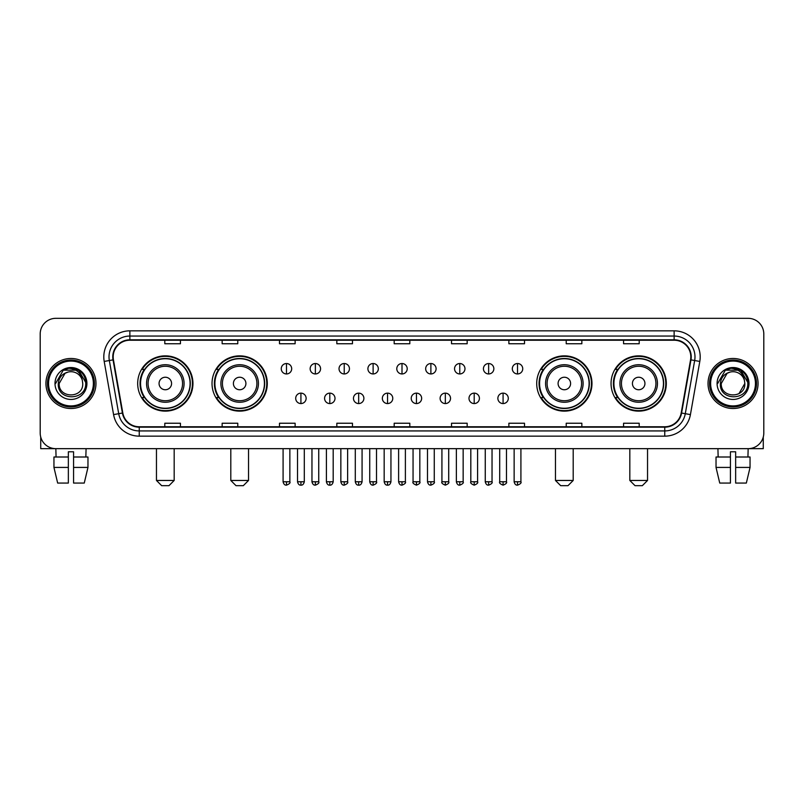 <?xml version="1.0" encoding="UTF-8"?>
<svg xmlns="http://www.w3.org/2000/svg" width="804" height="804" viewBox="0 0 804 804"><rect width="100%" height="100%" fill="white"/><g stroke="black" fill="none" stroke-linecap="round" stroke-linejoin="round"><path stroke-width="1.21" d="M611.05 383.498A27.627 27.627 0 0 0 638.677 411.125A27.627 27.627 0 0 0 666.315 383.498A27.627 27.627 0 0 0 638.677 355.86A27.627 27.627 0 0 0 611.05 383.498M536.71 383.498A27.627 27.627 0 0 0 564.338 411.125A27.627 27.627 0 0 0 591.975 383.498A27.627 27.627 0 0 0 564.338 355.86A27.627 27.627 0 0 0 536.71 383.498M212.025 383.498A27.627 27.627 0 0 0 239.662 411.125A27.627 27.627 0 0 0 267.29 383.498A27.627 27.627 0 0 0 239.662 355.86A27.627 27.627 0 0 0 212.025 383.498M137.685 383.498A27.627 27.627 0 0 0 165.322 411.125A27.627 27.627 0 0 0 192.95 383.498A27.627 27.627 0 0 0 165.322 355.86A27.627 27.627 0 0 0 137.685 383.498M144.318 397.568A25.286 25.286 0 0 1 144.318 369.418M218.658 397.568A25.286 25.286 0 0 1 218.658 369.418M543.333 397.568A25.286 25.286 0 0 1 543.333 369.418M617.673 397.568A25.286 25.286 0 0 1 617.673 369.418M40.2 333.972L40.2 433.014A15.638 15.638 0 0 0 55.838 448.662L748.162 448.662A15.638 15.638 0 0 0 763.8 433.014L763.8 333.972A15.638 15.638 0 0 0 748.162 318.324L55.838 318.324A15.638 15.638 0 0 0 40.2 333.972L40.2 433.014M45.939 383.498A25.024 25.024 0 0 0 70.963 408.512A25.024 25.024 0 0 0 95.977 383.498A25.024 25.024 0 0 0 70.963 358.473A25.024 25.024 0 0 0 45.939 383.498A25.024 25.024 0 0 0 70.963 408.512A25.024 25.024 0 0 0 95.977 383.498A25.024 25.024 0 0 0 70.963 358.473A25.024 25.024 0 0 0 45.939 383.498M708.022 383.498A25.024 25.024 0 0 0 733.037 408.512A25.024 25.024 0 0 0 758.061 383.498A25.024 25.024 0 0 0 733.037 358.473A25.024 25.024 0 0 0 708.022 383.498A25.024 25.024 0 0 0 733.037 408.512A25.024 25.024 0 0 0 758.061 383.498A25.024 25.024 0 0 0 733.037 358.473A25.024 25.024 0 0 0 708.022 383.498M113.183 356.906A16.683 16.683 0 0 1 129.866 340.223L674.134 340.223A16.683 16.683 0 0 1 690.566 359.8L681.189 412.975A16.683 16.683 0 0 1 664.757 426.763L139.243 426.763A16.683 16.683 0 0 1 122.811 412.975L113.434 359.8A16.683 16.683 0 0 1 113.183 356.906M112.771 356.906A17.095 17.095 0 0 0 113.032 359.87L122.409 413.045A17.095 17.095 0 0 0 139.243 427.175L664.757 427.175A17.095 17.095 0 0 0 681.591 413.045L690.968 359.87A17.095 17.095 0 0 0 674.134 339.811L129.866 339.811A17.095 17.095 0 0 0 112.771 356.906M104.198 361.428A26.07 26.07 0 0 1 129.866 330.836L674.134 330.836A26.07 26.07 0 0 1 699.802 361.428L690.425 414.603A26.07 26.07 0 0 1 664.757 436.15L139.243 436.15A26.07 26.07 0 0 1 113.575 414.603L104.198 361.428L109.334 360.524A20.854 20.854 0 0 1 129.866 336.052L674.134 336.052A20.854 20.854 0 0 1 694.666 360.524L685.289 413.698A20.854 20.854 0 0 1 664.757 430.934L139.243 430.934A20.854 20.854 0 0 1 118.711 413.698L109.334 360.524A20.854 20.854 0 0 1 109.012 356.906M748.162 318.324L55.838 318.324M56.069 457.004L55.838 448.662L748.162 448.662L747.931 457.004M763.8 433.014L763.8 333.972M681.591 413.045L685.289 413.698L694.666 360.524L699.802 361.428M394.181 340.223L394.181 343.75L409.819 343.75L409.819 340.223M336.836 340.223L336.836 343.75L352.474 343.75L352.474 340.223M279.49 340.223L279.49 343.75L295.128 343.75L295.128 340.223M222.145 340.223L222.145 343.75L237.783 343.75L237.783 340.223M164.8 340.223L164.8 343.75L180.438 343.75L180.438 340.223M451.526 340.223L451.526 343.75L467.164 343.75L467.164 340.223M508.872 340.223L508.872 343.75L524.509 343.75L524.509 340.223M566.217 340.223L566.217 343.75L581.855 343.75L581.855 340.223M623.562 340.223L623.562 343.75L639.2 343.75L639.2 340.223M409.819 426.763L409.819 423.236L394.181 423.236L394.181 426.763M352.474 426.763L352.474 423.236L336.836 423.236L336.836 426.763M295.128 426.763L295.128 423.236L279.49 423.236L279.49 426.763M237.783 426.763L237.783 423.236L222.145 423.236L222.145 426.763M180.438 426.763L180.438 423.236L164.8 423.236L164.8 426.763M467.164 426.763L467.164 423.236L451.526 423.236L451.526 426.763M524.509 426.763L524.509 423.236L508.872 423.236L508.872 426.763M581.855 426.763L581.855 423.236L566.217 423.236L566.217 426.763M639.2 426.763L639.2 423.236L623.562 423.236L623.562 426.763M40.723 437.024L40.723 448.662L101.193 448.662M53.948 457.004L53.948 467.425L57.657 483.063L53.948 467.425L53.948 457.004L68.35 457.004L68.35 451.788L73.566 451.788L73.566 457.004L87.968 457.004L87.968 467.425L84.259 483.063L87.968 467.425L73.566 467.425L73.566 457.004M86.078 448.662L85.847 457.004M68.35 457.004L68.35 483.063L57.657 483.063M53.948 467.425L68.35 467.425M84.259 483.063L73.566 483.063L73.566 467.425M93.375 383.498A22.422 22.422 0 0 0 70.963 361.076A22.422 22.422 0 0 0 48.541 383.498A22.422 22.422 0 0 0 70.963 405.909A22.422 22.422 0 0 0 93.375 383.498M94.42 383.498A23.457 23.457 0 0 0 70.963 360.031A23.457 23.457 0 0 0 47.496 383.498A23.457 23.457 0 0 0 70.963 406.955A23.457 23.457 0 0 0 94.42 383.498M82.742 383.498C83.465 398.694 58.451 398.694 59.174 383.498L65.064 373.287L68.038 372.081C62.199 373.669 58.953 377.478 58.3 383.498C57.044 401.417 86.239 400.955 85.706 383.498C85.797 378.543 83.958 374.453 80.199 371.217C76.782 368.724 72.973 367.74 68.792 368.282C76.501 368.885 81.003 372.915 82.32 380.362L82.742 383.498C83.465 398.694 58.451 398.694 59.174 383.498L65.064 373.287L68.038 372.081L65.064 373.287L59.174 383.498L65.064 373.287L68.038 372.081L65.064 373.287L59.174 383.498L65.064 373.287L68.038 372.081L65.064 373.287L59.174 383.498L65.064 373.287L68.038 372.081L65.064 373.287L59.174 383.498C58.451 398.694 83.465 398.694 82.742 383.498C83.465 398.694 58.451 398.694 59.174 383.498C58.451 398.694 83.465 398.694 82.742 383.498C83.465 398.694 58.451 398.694 59.174 383.498C58.451 398.694 83.465 398.694 82.742 383.498L82.32 380.362A11.779 11.779 0 0 0 68.038 372.081M55.004 383.498A15.949 15.949 0 0 0 70.963 399.447A15.949 15.949 0 0 0 86.912 383.498A15.949 15.949 0 0 0 70.963 367.539A15.949 15.949 0 0 0 55.004 383.498M68.792 368.282L63.275 370.182L55.597 383.498L63.275 370.182L78.641 370.182L86.319 383.498L78.641 370.182L63.275 370.182L55.597 383.498L63.275 370.182L78.641 370.182L86.319 383.498L78.641 370.182L63.275 370.182L55.597 383.498L63.275 370.182L78.641 370.182L86.319 383.498M168.971 485.676L161.664 485.676L156.458 480.46L174.177 480.46L168.971 485.676M171.574 383.498A6.251 6.251 0 0 0 165.322 377.237A6.251 6.251 0 0 0 159.061 383.498A6.251 6.251 0 0 0 165.322 389.749A6.251 6.251 0 0 0 171.574 383.498M184.086 383.498A18.763 18.763 0 0 0 165.322 364.725A18.763 18.763 0 0 0 146.549 383.498A18.763 18.763 0 0 0 165.322 402.261A18.763 18.763 0 0 0 184.086 383.498A18.763 18.763 0 0 1 165.322 402.261A18.763 18.763 0 0 1 146.549 383.498M190.086 383.498A24.763 24.763 0 0 0 165.322 358.735A24.763 24.763 0 0 0 140.559 383.498A24.763 24.763 0 0 0 165.322 408.251A24.763 24.763 0 0 0 190.086 383.498M192.427 383.498A27.105 27.105 0 0 1 142.147 397.568L144.66 397.568A24.994 24.994 0 0 0 181.855 402.231A24.994 24.994 0 0 0 181.855 364.755A24.994 24.994 0 0 0 144.66 369.418L142.147 369.418A27.105 27.105 0 0 1 192.427 383.498M243.31 485.676L236.014 485.676L230.798 480.46L248.526 480.46L243.31 485.676M245.913 383.498A6.251 6.251 0 0 0 239.662 377.237A6.251 6.251 0 0 0 233.401 383.498A6.251 6.251 0 0 0 239.662 389.749A6.251 6.251 0 0 0 245.913 383.498M258.426 383.498A18.763 18.763 0 0 0 239.662 364.725A18.763 18.763 0 0 0 220.889 383.498A18.763 18.763 0 0 0 239.662 402.261A18.763 18.763 0 0 0 258.426 383.498A18.763 18.763 0 0 1 239.662 402.261A18.763 18.763 0 0 1 220.889 383.498M264.426 383.498A24.763 24.763 0 0 0 239.662 358.735A24.763 24.763 0 0 0 214.899 383.498A24.763 24.763 0 0 0 239.662 408.251A24.763 24.763 0 0 0 264.426 383.498M266.767 383.498A27.105 27.105 0 0 1 216.487 397.568L219 397.568A24.994 24.994 0 0 0 256.195 402.231A24.994 24.994 0 0 0 256.195 364.755A24.994 24.994 0 0 0 219 369.418L216.487 369.418A27.105 27.105 0 0 1 266.767 383.498M567.986 485.676L560.689 485.676L555.474 480.46L573.202 480.46L567.986 485.676M570.599 383.498A6.251 6.251 0 0 0 564.338 377.237A6.251 6.251 0 0 0 558.087 383.498A6.251 6.251 0 0 0 564.338 389.749A6.251 6.251 0 0 0 570.599 383.498M583.111 383.498A18.763 18.763 0 0 0 564.338 364.725A18.763 18.763 0 0 0 545.574 383.498A18.763 18.763 0 0 0 564.338 402.261A18.763 18.763 0 0 0 583.111 383.498A18.763 18.763 0 0 1 564.338 402.261A18.763 18.763 0 0 1 545.574 383.498M589.101 383.498A24.763 24.763 0 0 0 564.338 358.735A24.763 24.763 0 0 0 539.574 383.498A24.763 24.763 0 0 0 564.338 408.251A24.763 24.763 0 0 0 589.101 383.498M591.453 383.498A27.105 27.105 0 0 1 541.172 397.568L543.685 397.568A24.994 24.994 0 0 0 580.88 402.231A24.994 24.994 0 0 0 580.88 364.755A24.994 24.994 0 0 0 543.685 369.418L541.172 369.418A27.105 27.105 0 0 1 591.453 383.498M642.336 485.676L635.029 485.676L629.823 480.46L647.542 480.46L642.336 485.676M644.939 383.498A6.251 6.251 0 0 0 638.677 377.237A6.251 6.251 0 0 0 632.426 383.498A6.251 6.251 0 0 0 638.677 389.749A6.251 6.251 0 0 0 644.939 383.498M657.451 383.498A18.763 18.763 0 0 0 638.677 364.725A18.763 18.763 0 0 0 619.914 383.498A18.763 18.763 0 0 0 638.677 402.261A18.763 18.763 0 0 0 657.451 383.498A18.763 18.763 0 0 1 638.677 402.261A18.763 18.763 0 0 1 619.914 383.498M663.441 383.498A24.763 24.763 0 0 0 638.677 358.735A24.763 24.763 0 0 0 613.914 383.498A24.763 24.763 0 0 0 638.677 408.251A24.763 24.763 0 0 0 663.441 383.498M665.792 383.498A27.105 27.105 0 0 1 615.512 397.568L618.025 397.568A24.994 24.994 0 0 0 655.22 402.231A24.994 24.994 0 0 0 655.22 364.755A24.994 24.994 0 0 0 618.025 369.418L615.512 369.418A27.105 27.105 0 0 1 665.792 383.498M286.475 363.529A5.216 5.216 0 0 0 281.259 368.734A5.216 5.216 0 0 0 286.475 373.95A5.216 5.216 0 0 0 291.691 368.734A5.216 5.216 0 0 0 286.475 363.529L286.475 373.95A5.216 5.216 0 0 0 291.691 368.734A5.216 5.216 0 0 0 286.475 363.529M315.359 363.529A5.216 5.216 0 0 0 310.143 368.734A5.216 5.216 0 0 0 315.359 373.95A5.216 5.216 0 0 0 320.565 368.734A5.216 5.216 0 0 0 315.359 363.529L315.359 373.95A5.216 5.216 0 0 0 320.565 368.734A5.216 5.216 0 0 0 315.359 363.529M344.233 363.529A5.216 5.216 0 0 0 339.027 368.734A5.216 5.216 0 0 0 344.233 373.95A5.216 5.216 0 0 0 349.449 368.734A5.216 5.216 0 0 0 344.233 363.529L344.233 373.95A5.216 5.216 0 0 0 349.449 368.734A5.216 5.216 0 0 0 344.233 363.529M373.116 363.529A5.216 5.216 0 0 0 367.9 368.734A5.216 5.216 0 0 0 373.116 373.95A5.216 5.216 0 0 0 378.332 368.734A5.216 5.216 0 0 0 373.116 363.529L373.116 373.95A5.216 5.216 0 0 0 378.332 368.734A5.216 5.216 0 0 0 373.116 363.529M402 363.529A5.216 5.216 0 0 0 396.784 368.734A5.216 5.216 0 0 0 402 373.95A5.216 5.216 0 0 0 407.216 368.734A5.216 5.216 0 0 0 402 363.529L402 373.95A5.216 5.216 0 0 0 407.216 368.734A5.216 5.216 0 0 0 402 363.529M430.884 363.529A5.216 5.216 0 0 0 425.668 368.734A5.216 5.216 0 0 0 430.884 373.95A5.216 5.216 0 0 0 436.1 368.734A5.216 5.216 0 0 0 430.884 363.529L430.884 373.95A5.216 5.216 0 0 0 436.1 368.734A5.216 5.216 0 0 0 430.884 363.529M459.767 363.529A5.216 5.216 0 0 0 454.551 368.734A5.216 5.216 0 0 0 459.767 373.95A5.216 5.216 0 0 0 464.973 368.734A5.216 5.216 0 0 0 459.767 363.529L459.767 373.95A5.216 5.216 0 0 0 464.973 368.734A5.216 5.216 0 0 0 459.767 363.529M488.641 363.529A5.216 5.216 0 0 0 483.435 368.734A5.216 5.216 0 0 0 488.641 373.95A5.216 5.216 0 0 0 493.857 368.734A5.216 5.216 0 0 0 488.641 363.529L488.641 373.95A5.216 5.216 0 0 0 493.857 368.734A5.216 5.216 0 0 0 488.641 363.529M517.525 363.529A5.216 5.216 0 0 0 512.309 368.734A5.216 5.216 0 0 0 517.525 373.95A5.216 5.216 0 0 0 522.741 368.734A5.216 5.216 0 0 0 517.525 363.529L517.525 373.95A5.216 5.216 0 0 0 522.741 368.734A5.216 5.216 0 0 0 517.525 363.529M300.917 393.136A5.216 5.216 0 0 0 295.701 398.352A5.216 5.216 0 0 0 300.917 403.568A5.216 5.216 0 0 0 306.133 398.352A5.216 5.216 0 0 0 300.917 393.136L300.917 403.568A5.216 5.216 0 0 0 306.133 398.352A5.216 5.216 0 0 0 300.917 393.136M329.801 393.136A5.216 5.216 0 0 0 324.585 398.352A5.216 5.216 0 0 0 329.801 403.568A5.216 5.216 0 0 0 335.007 398.352A5.216 5.216 0 0 0 329.801 393.136L329.801 403.568A5.216 5.216 0 0 0 335.007 398.352A5.216 5.216 0 0 0 329.801 393.136M358.674 393.136A5.216 5.216 0 0 0 353.469 398.352A5.216 5.216 0 0 0 358.674 403.568A5.216 5.216 0 0 0 363.89 398.352A5.216 5.216 0 0 0 358.674 393.136L358.674 403.568A5.216 5.216 0 0 0 363.89 398.352A5.216 5.216 0 0 0 358.674 393.136M387.558 393.136A5.216 5.216 0 0 0 382.342 398.352A5.216 5.216 0 0 0 387.558 403.568A5.216 5.216 0 0 0 392.774 398.352A5.216 5.216 0 0 0 387.558 393.136L387.558 403.568A5.216 5.216 0 0 0 392.774 398.352A5.216 5.216 0 0 0 387.558 393.136M416.442 393.136A5.216 5.216 0 0 0 411.226 398.352A5.216 5.216 0 0 0 416.442 403.568A5.216 5.216 0 0 0 421.658 398.352A5.216 5.216 0 0 0 416.442 393.136L416.442 403.568A5.216 5.216 0 0 0 421.658 398.352A5.216 5.216 0 0 0 416.442 393.136M445.326 393.136A5.216 5.216 0 0 0 440.11 398.352A5.216 5.216 0 0 0 445.326 403.568A5.216 5.216 0 0 0 450.531 398.352A5.216 5.216 0 0 0 445.326 393.136L445.326 403.568A5.216 5.216 0 0 0 450.531 398.352A5.216 5.216 0 0 0 445.326 393.136M474.199 393.136A5.216 5.216 0 0 0 468.993 398.352A5.216 5.216 0 0 0 474.199 403.568A5.216 5.216 0 0 0 479.415 398.352A5.216 5.216 0 0 0 474.199 393.136L474.199 403.568A5.216 5.216 0 0 0 479.415 398.352A5.216 5.216 0 0 0 474.199 393.136M503.083 393.136A5.216 5.216 0 0 0 497.867 398.352A5.216 5.216 0 0 0 503.083 403.568A5.216 5.216 0 0 0 508.299 398.352A5.216 5.216 0 0 0 503.083 393.136L503.083 403.568A5.216 5.216 0 0 0 508.299 398.352A5.216 5.216 0 0 0 503.083 393.136M763.277 437.024L763.277 448.662L702.807 448.662M716.032 457.004L716.032 467.425L719.741 483.063L716.032 467.425L716.032 457.004L730.434 457.004L730.434 451.788L735.65 451.788L735.65 457.004L750.052 457.004L750.052 467.425L746.343 483.063L750.052 467.425L735.65 467.425L735.65 457.004M730.434 457.004L730.434 483.063L719.741 483.063M716.032 467.425L730.434 467.425M746.343 483.063L735.65 483.063L735.65 467.425M717.922 448.662L718.153 457.004M755.458 383.498A22.422 22.422 0 0 0 733.037 361.076A22.422 22.422 0 0 0 710.625 383.498A22.422 22.422 0 0 0 733.037 405.909A22.422 22.422 0 0 0 755.458 383.498M756.504 383.498A23.457 23.457 0 0 0 733.037 360.031A23.457 23.457 0 0 0 709.58 383.498A23.457 23.457 0 0 0 733.037 406.955A23.457 23.457 0 0 0 756.504 383.498M744.404 380.362L744.826 383.498C745.549 398.694 720.535 398.694 721.258 383.498L727.148 373.287L730.122 372.081A11.779 11.779 0 0 1 744.404 380.362L744.826 383.498C745.549 398.694 720.535 398.694 721.258 383.498L727.148 373.287L730.122 372.081C724.283 373.669 721.037 377.478 720.384 383.498C719.128 401.417 748.323 400.955 747.79 383.498C747.881 378.543 746.042 374.453 742.283 371.217C738.866 368.724 735.057 367.74 730.876 368.282C738.585 368.885 743.087 372.915 744.404 380.362L744.826 383.498L738.936 393.699M744.826 383.498C745.549 398.694 720.535 398.694 721.258 383.498L727.148 373.287L730.122 372.081L727.148 373.287L721.258 383.498L727.148 373.287L730.122 372.081L727.148 373.287L721.258 383.498L727.148 373.287L730.122 372.081L727.148 373.287L721.258 383.498C720.535 398.694 745.549 398.694 744.826 383.498M717.088 383.498A15.949 15.949 0 0 0 733.037 399.447A15.949 15.949 0 0 0 748.996 383.498A15.949 15.949 0 0 0 733.037 367.539A15.949 15.949 0 0 0 717.088 383.498M717.681 383.498L725.359 370.182L730.876 368.282L725.359 370.182L717.681 383.498L725.359 370.182L740.725 370.182L748.403 383.498L740.725 370.182L748.403 383.498L740.725 370.182L725.359 370.182L717.681 383.498L725.359 370.182L740.725 370.182L748.403 383.498L740.725 370.182L725.359 370.182L717.681 383.498L725.359 370.182L740.725 370.182L748.403 383.498L740.725 370.182L725.359 370.182L717.681 383.498L725.359 370.182L740.725 370.182L748.403 383.498L740.725 370.182L725.359 370.182L717.681 383.498L725.359 370.182L740.725 370.182L748.403 383.498L740.725 370.182L725.359 370.182L717.681 383.498L725.359 370.182L730.876 368.282M674.134 330.836L674.134 339.811M109.334 360.524L113.032 359.87M139.243 436.15L139.243 427.175M664.757 427.175L664.757 436.15M113.575 414.603L122.409 413.045M690.968 359.87L694.666 360.524M129.866 330.836L129.866 339.811M685.289 413.698L690.425 414.603M182.558 383.498A17.246 17.246 0 0 0 165.322 366.252A17.246 17.246 0 0 0 148.077 383.498A17.246 17.246 0 0 0 165.322 400.734A17.246 17.246 0 0 0 182.558 383.498M256.898 383.498A17.246 17.246 0 0 0 239.662 366.252A17.246 17.246 0 0 0 222.417 383.498A17.246 17.246 0 0 0 239.662 400.734A17.246 17.246 0 0 0 256.898 383.498M581.583 383.498A17.246 17.246 0 0 0 564.338 366.252A17.246 17.246 0 0 0 547.102 383.498A17.246 17.246 0 0 0 564.338 400.734A17.246 17.246 0 0 0 581.583 383.498M655.923 383.498A17.246 17.246 0 0 0 638.677 366.252A17.246 17.246 0 0 0 621.442 383.498A17.246 17.246 0 0 0 638.677 400.734A17.246 17.246 0 0 0 655.923 383.498M286.475 481.767L283.088 481.767C283.681 484.179 284.807 485.304 286.475 485.154L286.475 481.767L289.862 481.767L289.862 448.662M315.359 481.767L311.962 481.767C312.555 484.179 313.691 485.304 315.359 485.154L315.359 481.767L318.746 481.767L318.746 448.662M344.233 481.767L340.846 481.767C341.439 484.179 342.574 485.304 344.233 485.154L344.233 481.767L347.629 481.767L347.629 448.662M373.116 481.767L369.729 481.767C370.322 484.179 371.448 485.304 373.116 485.154L373.116 481.767L376.503 481.767L376.503 448.662M402 481.767L398.613 481.767C399.206 484.179 400.332 485.304 402 485.154L402 481.767L405.387 481.767L405.387 448.662M430.884 481.767L427.497 481.767C428.08 484.179 429.215 485.304 430.884 485.154L430.884 481.767L434.271 481.767L434.271 448.662M459.767 481.767L456.37 481.767C456.963 484.179 458.099 485.304 459.767 485.154L459.767 481.767L463.154 481.767L463.154 448.662M488.641 481.767L485.254 481.767C485.847 484.179 486.973 485.304 488.641 485.154L488.641 481.767L492.038 481.767L492.038 448.662M517.525 481.767L514.138 481.767C514.731 484.179 515.856 485.304 517.525 485.154L517.525 481.767L520.912 481.767L520.912 448.662M300.917 481.767L297.53 481.767C298.113 484.179 299.249 485.304 300.917 485.154L300.917 481.767L304.304 481.767L304.304 448.662M329.801 481.767L326.404 481.767C326.997 484.179 328.132 485.304 329.801 485.154L329.801 481.767L333.188 481.767L333.188 448.662M358.674 481.767L355.288 481.767C355.881 484.179 357.006 485.304 358.674 485.154L358.674 481.767L362.071 481.767L362.071 448.662M387.558 481.767L384.171 481.767C384.764 484.179 385.89 485.304 387.558 485.154L387.558 481.767L390.945 481.767L390.945 448.662M416.442 481.767L413.055 481.767C412.362 482.842 413.497 483.978 416.442 485.154L416.442 481.767L419.829 481.767L419.829 448.662M445.326 481.767L441.929 481.767C441.245 482.842 442.371 483.978 445.326 485.154L445.326 481.767L448.712 481.767L448.712 448.662M474.199 481.767L470.812 481.767C470.129 482.842 471.255 483.978 474.199 485.154L474.199 481.767L477.596 481.767L477.596 448.662M503.083 481.767L499.696 481.767C499.013 482.842 500.138 483.978 503.083 485.154L503.083 481.767L506.47 481.767L506.47 448.662M174.177 448.662L174.177 480.46M156.458 448.662L156.458 480.46M248.526 448.662L248.526 480.46M230.798 448.662L230.798 480.46M573.202 448.662L573.202 480.46M555.474 448.662L555.474 480.46M647.542 448.662L647.542 480.46M629.823 448.662L629.823 480.46M283.088 481.767L283.088 448.662M289.862 481.767C290.546 482.842 289.42 483.978 286.475 485.154M311.962 481.767L311.962 448.662M318.746 481.767C319.429 482.842 318.304 483.978 315.359 485.154M340.846 481.767L340.846 448.662M347.629 481.767C348.313 482.842 347.187 483.978 344.233 485.154M369.729 481.767L369.729 448.662M376.503 481.767C377.197 482.842 376.061 483.978 373.116 485.154M398.613 481.767L398.613 448.662M405.387 481.767C406.08 482.842 404.945 483.978 402 485.154M427.497 481.767L427.497 448.662M434.271 481.767C434.954 482.842 433.828 483.978 430.884 485.154M456.37 481.767L456.37 448.662M463.154 481.767C463.838 482.842 462.712 483.978 459.767 485.154M485.254 481.767L485.254 448.662M492.038 481.767C492.721 482.842 491.596 483.978 488.641 485.154M514.138 481.767L514.138 448.662M520.912 481.767C521.605 482.842 520.469 483.978 517.525 485.154M297.53 481.767L297.53 448.662M304.304 481.767C303.711 484.179 302.585 485.304 300.917 485.154M326.404 481.767L326.404 448.662M333.188 481.767C332.595 484.179 331.459 485.304 329.801 485.154M355.288 481.767L355.288 448.662M362.071 481.767C361.478 484.179 360.343 485.304 358.674 485.154M384.171 481.767L384.171 448.662M390.945 481.767C390.352 484.179 389.226 485.304 387.558 485.154M413.055 481.767L413.055 448.662M419.829 481.767C420.512 482.842 419.386 483.978 416.442 485.154M441.929 481.767L441.929 448.662M448.712 481.767C449.396 482.842 448.27 483.978 445.326 485.154M470.812 481.767L470.812 448.662M477.596 481.767C478.279 482.842 477.154 483.978 474.199 485.154M499.696 481.767L499.696 448.662M506.47 481.767C507.163 482.842 506.028 483.978 503.083 485.154"/></g></svg>
